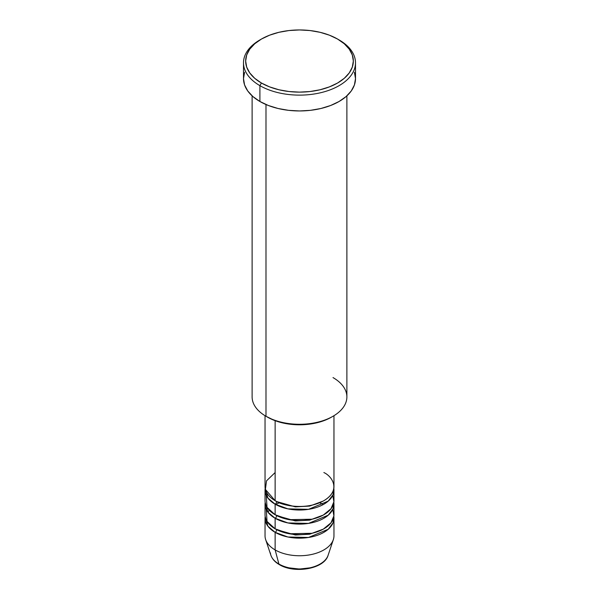 <?xml version="1.0" encoding="UTF-8"?>
<svg xmlns="http://www.w3.org/2000/svg" width="599" height="599" viewBox="0 0 599 599"><rect width="100%" height="100%" fill="white"/><g stroke="black" fill="none" stroke-linecap="round" stroke-linejoin="round"><path stroke-width="0.9" d="M327.286 557.167A29.119 16.809 180 0 1 278.909 564.026A2.156 1.243 120 0 0 279.306 564.587A2.156 1.243 -60 0 1 278.909 564.026A29.119 16.809 0 0 0 308.036 568.211A29.119 16.809 0 0 0 328.087 555.325C324.291 569.013 294.401 573.962 279.306 564.587C275.031 562.124 272.231 559.032 270.913 555.325A29.119 16.809 0 0 0 278.909 564.026L275.136 549.919L278.909 564.026A29.119 16.809 180 0 1 270.419 552.952M275.136 472.544L266.533 480.825L265.387 489.428L275.136 500.682A34.457 19.894 0 0 0 312.685 504.994A34.457 19.894 0 0 0 333.957 486.613L333.957 415.706M276.656 501.513A2.156 1.243 -60 0 1 276.656 501.565L275.922 501.123L276.656 501.565A2.156 1.243 -60 0 1 275.136 504.201L267.91 498.083L265.177 488.372A34.457 19.894 180 0 0 265.043 490.132L265.043 500.682A34.457 19.894 0 0 0 275.136 514.751A34.457 19.894 0 0 0 312.685 519.063A34.457 19.894 0 0 0 333.957 500.682L333.957 490.132A34.457 19.894 180 0 1 312.685 508.514A34.457 19.894 180 0 1 275.136 504.201L275.136 514.751L275.136 504.201A34.457 19.894 180 0 1 265.043 490.132M266.27 495.41L267.034 507.36L275.136 514.751L289.242 519.677L312.064 519.213L323.303 515.065L331.007 508.738L333.913 501.715L332.73 495.41M276.656 515.582A2.156 1.243 -60 0 1 276.656 515.634L275.922 515.192L276.656 515.634A2.156 1.243 -60 0 1 275.136 518.27L267.91 512.152L265.177 502.441A34.457 19.894 180 0 0 265.043 504.201L265.043 514.751A34.457 19.894 0 0 0 275.136 528.82A34.457 19.894 0 0 0 312.685 533.132A34.457 19.894 0 0 0 333.957 514.751L333.957 504.201A34.457 19.894 180 0 1 312.685 522.583A34.457 19.894 180 0 1 275.136 518.27L275.136 528.82L275.136 518.27A34.457 19.894 180 0 1 265.043 504.201M266.27 509.479L267.034 521.429L275.136 528.82L289.242 533.746L312.064 533.282L323.303 529.134L331.007 522.807L333.913 515.784L332.73 509.479M276.656 529.651A2.156 1.243 -60 0 1 276.656 529.696L275.922 529.261L276.656 529.696A2.156 1.243 -60 0 1 275.136 532.339L267.91 526.221L265.177 516.51A34.457 19.894 180 0 0 265.043 518.27L265.043 535.858A34.457 19.894 0 0 0 275.136 549.919A34.457 19.894 0 0 0 312.685 554.232A34.457 19.894 0 0 0 333.957 535.858L333.957 518.27A34.457 19.894 180 0 1 312.685 536.652A34.457 19.894 180 0 1 275.136 532.339L275.136 549.919L275.136 532.339A34.457 19.894 180 0 1 265.043 518.27M268.023 512.302L269.153 510.108M333.007 377.58A47.381 27.359 180 0 1 333.007 416.268A47.381 27.359 180 0 1 265.993 416.268L267.521 417.151A45.232 26.116 0 0 0 331.479 417.151L324.628 420.401L316.811 422.812L308.32 424.294L299.5 424.796L290.68 424.294L282.189 422.812L274.372 420.401L265.993 416.268A47.381 27.359 0 0 0 317.635 422.198A47.381 27.359 0 0 0 346.881 396.927L346.881 95.855M261.426 39.055L259.899 39.938A55.999 32.331 0 0 0 259.906 85.657L261.426 83.021A53.843 31.088 180 0 1 261.426 39.055A53.843 31.088 180 0 1 337.574 39.055L329.413 35.191L320.106 32.316L310.005 30.549L299.5 29.95L288.995 30.549L278.894 32.316L269.587 35.191L261.426 39.055L254.732 43.764L249.753 49.14L246.691 54.973L245.657 61.038L246.691 67.103L249.753 72.936L254.732 78.312L261.426 83.021L269.587 86.885L278.894 89.76L288.995 91.527L299.5 92.126L310.005 91.527L320.106 89.76L329.413 86.885L337.574 83.021L344.268 78.312L349.247 72.936L352.309 67.103L353.343 61.038L352.309 54.973L349.247 49.14L344.268 43.764L337.574 39.055A53.843 31.088 180 0 1 337.574 83.021A53.843 31.088 180 0 1 261.426 83.021L259.906 85.657A55.999 32.331 0 0 0 339.094 85.657A55.999 32.331 0 0 0 339.101 39.938A55.999 32.331 0 0 0 339.094 39.931A55.999 32.331 180 0 1 355.499 62.798A55.999 32.331 180 0 1 320.929 92.665A55.999 32.331 180 0 1 259.906 85.657L259.906 101.486A55.999 32.331 0 0 0 320.929 108.494A55.999 32.331 0 0 0 355.499 78.626L354.421 84.931L351.239 90.996L346.065 96.581L339.094 101.486L330.611 105.506L320.929 108.494L310.424 110.336L299.5 110.957L288.576 110.336L278.071 108.494L268.389 105.506L259.906 101.486L259.906 85.657A55.999 32.331 180 0 1 243.501 62.798A55.999 32.331 180 0 1 260.677 39.497M276.656 501.565L295.352 506.874L309.623 506.088L323.078 501.123L309.623 506.088L295.352 506.874L276.656 501.565A2.156 1.243 120 0 1 275.136 504.201L287.894 508.865L308.507 509.337L328.222 501.123L333.037 494.714L333.823 488.372A34.457 19.894 180 0 1 333.957 490.132M275.136 420.685L275.136 500.682L275.136 420.685M265.993 104.525L265.993 416.268L265.993 104.525M328.087 555.325L333.336 539.624A34.457 19.894 180 0 1 309.601 554.876A34.457 19.894 180 0 1 275.136 549.919A34.457 19.894 180 0 1 265.664 539.624L270.913 555.325M276.656 529.696L295.352 535.004L309.623 534.226L323.078 529.261L309.623 534.226L295.352 535.004L276.656 529.696A2.156 1.243 120 0 1 275.136 532.339L287.894 537.004L308.507 537.475L328.222 529.261L333.037 522.852L333.823 516.51A34.457 19.894 180 0 1 333.957 518.27M276.656 515.634L295.352 520.943L309.623 520.157L323.078 515.192L309.623 520.157L295.352 520.943L276.656 515.634A2.156 1.243 120 0 1 275.136 518.27L287.894 522.934L308.507 523.406L328.222 515.192L333.037 508.783L333.823 502.441A34.457 19.894 180 0 1 333.957 504.201M289.152 567.859L299.5 569.05L309.848 567.859M243.501 62.798L243.501 78.626A55.999 32.331 0 0 0 259.906 101.486L252.935 96.581L247.761 90.996L244.579 84.931L243.501 78.626L244.579 72.314M354.421 72.314L355.499 78.626L355.499 62.798M252.119 95.855L252.119 396.927A47.381 27.359 0 0 0 265.993 416.268L265.993 416.268M265.043 415.706L265.043 486.613A34.457 19.894 0 0 0 275.136 500.682C281.283 505.361 305.497 510.902 323.864 500.682C341.572 490.079 331.973 476.093 323.864 472.544M322.794 504.306L319.911 502.831M279.306 502.733L275.78 504.56M333.007 416.268L331.479 417.151"/></g></svg>
